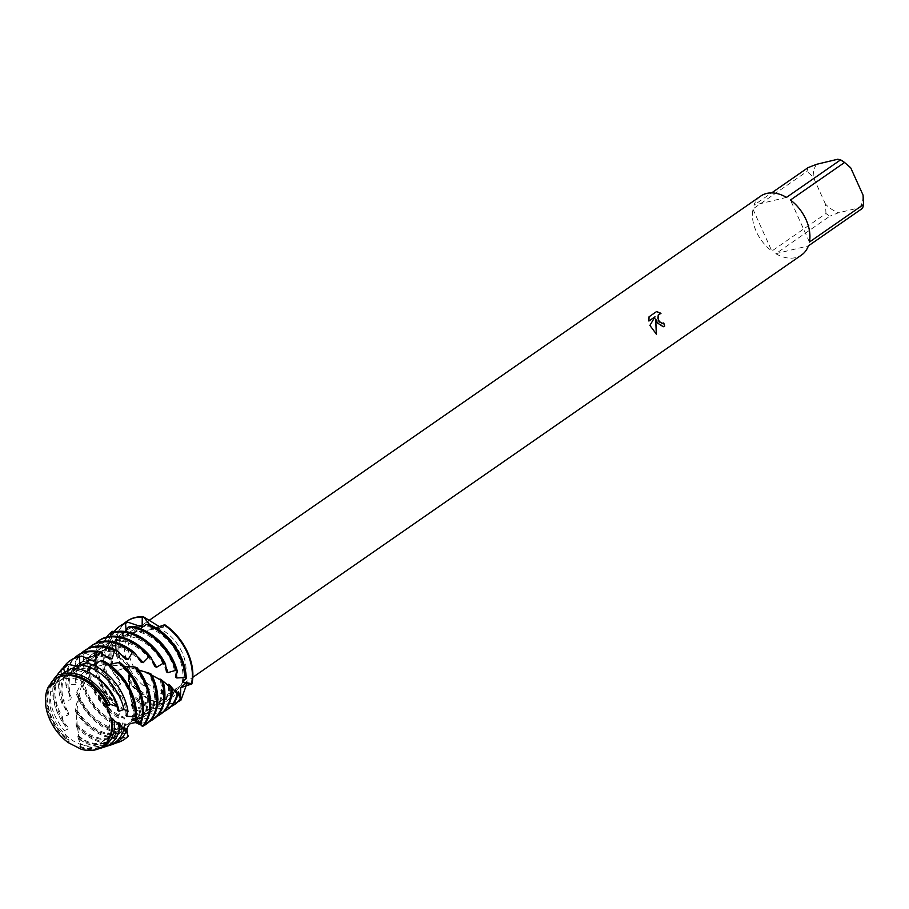 <?xml version="1.0" encoding="UTF-8"?>
<svg xmlns="http://www.w3.org/2000/svg" width="909" height="909" viewBox="0 0 909 909"><rect width="100%" height="100%" fill="white"/><g stroke="black" fill="none" stroke-linecap="round" stroke-linejoin="round"><path stroke-width="0.68" stroke-dasharray="4.54 3.41" d="M105.444 706.02A37.189 25.6 -124.8 0 0 58.437 681.648A37.189 25.6 -124.8 0 0 53.824 718.394A37.189 25.6 -124.8 0 0 100.831 742.767A37.189 25.6 -124.8 0 0 105.444 706.02A37.189 25.6 -124.8 0 0 58.437 681.648A37.189 25.6 -124.8 0 0 53.824 718.394A37.189 25.6 -124.8 0 0 100.831 742.767A37.189 25.6 -124.8 0 0 105.444 706.02M54.12 683.682L56.438 678.159L54.12 683.682M180.312 654.071A37.189 25.6 -124.8 0 0 133.316 629.698A37.189 25.6 -124.8 0 0 128.703 666.445A37.189 25.6 -124.8 0 0 175.71 690.817A37.189 25.6 -124.8 0 0 180.312 654.071A37.189 25.6 -124.8 0 0 133.316 629.698A37.189 25.6 -124.8 0 0 128.703 666.445A37.189 25.6 -124.8 0 0 175.71 690.817A37.189 25.6 -124.8 0 0 180.312 654.071M760.719 196.083A35.849 24.668 -124.8 0 0 753.913 205.195L771.639 192.901M808.033 167.654A35.849 24.668 -124.8 0 0 806.987 171.471L752.868 209.025A35.849 24.668 -124.8 0 0 756.277 231.5A35.849 24.668 -124.8 0 0 771.855 251.066L825.974 213.513A35.849 24.668 -124.8 0 0 829.928 216.137L775.809 253.691L808.385 245.873M182.118 652.389A35.849 24.668 -124.8 0 0 136.816 628.903A35.849 24.668 -124.8 0 0 132.384 664.32A35.849 24.668 -124.8 0 0 177.687 687.806A35.849 24.668 -124.8 0 0 182.118 652.389M129.748 665.252L117.227 655.73L127.283 665.32L128.851 678.728L128.203 680.023L129.419 677.25L129.748 665.252M141.327 725.302L135.134 719.587L140.179 723.837L133.441 713.951L136.804 717.758L131.362 705.429L131.078 703.952L133.009 706.997L129.714 694.328L129.544 692.522L130.43 694.578L129.896 695.817L129.498 693.749L129.408 680.307L128.214 681.125L128.203 680.034L129.646 675.114L127.283 665.32L117.227 655.73A47.791 32.894 -124.8 0 1 127.01 621.177A47.791 32.894 -124.8 0 0 117.227 655.73L116.886 656.866L122.431 666.842L122.033 669.104L114.159 671.421L113.909 673.933L120.67 682M159.541 626.744L163.802 627.017L165.268 625.04L161.063 627.892L155.575 627.755L149.553 624.528L155.575 627.755L159.461 628.176L165.268 625.04M663.615 323.025A35.69 24.566 -124.8 0 0 663.604 322.99L662.775 323.377M656.559 311.571L649.037 316.798M660.161 313.412L660.968 313.321M655.559 319.002L663.263 326.763M654.934 316.798L649.787 325.445L656.321 334.16M648.924 316.832L648.901 320.991M180.584 698.816L179.755 697.419M191.856 683.943L187.015 683.329M81.083 749.186L68.255 742.63L81.083 749.186L79.731 746.244L81.037 747.539L80.356 743.562L78.038 737.903L77.788 736.301L79.322 739.278L77.185 725.689L76.39 726.791L76.106 724.632L76.935 710.724L75.277 711.168L75.299 708.759L79.083 694.828L76.481 694.271L76.879 691.749A47.791 32.894 -124.8 0 0 79.14 697.487A47.791 32.894 -124.8 0 0 125.203 733.052L125.647 733.733L127.101 727.643L127.896 736.449A47.791 32.894 55.2 0 1 123.465 737.983A47.791 32.894 55.2 0 1 75.277 711.168M128.203 680.034A47.791 32.894 -124.8 0 0 181.039 699.998A47.791 32.894 -124.8 0 1 128.203 680.034M862.505 208.331L859.619 207.729L838.507 212.786L829.928 216.137M775.809 253.691A35.849 24.668 -124.8 0 0 801.579 254.986M825.974 213.513L825.474 204.139A31.065 21.384 -124.8 0 0 838.507 212.786M825.474 204.139L813.18 176.903L806.987 171.471M816.612 164.302A31.065 21.384 -124.8 0 0 813.18 176.903M849.063 166.267A31.065 21.384 -124.8 0 0 837.734 159.245M859.619 207.729A31.065 21.384 -124.8 0 0 863.061 195.128M752.868 209.025L771.855 251.066M786.501 197.389L753.913 205.195M809.43 242.055L790.455 200.014M49.086 685.636A41.382 28.486 -124.8 0 0 50.188 719.598A41.382 28.486 -124.8 0 0 68.016 742.074L68.255 742.63M129.078 681.068A40.462 27.849 -124.8 0 0 166.79 699.316A40.462 27.849 -124.8 0 0 173.494 696.339A40.462 27.849 -124.8 0 0 178.312 691.556M129.498 693.749A47.791 32.894 -124.8 0 0 167.222 707.622A47.791 32.894 -124.8 0 0 175.153 704.1M139.906 626.244A40.462 27.849 -124.8 0 0 134.077 626.869A40.462 27.849 -124.8 0 0 127.362 629.846A40.462 27.849 -124.8 0 0 122.033 669.104M129.169 679.08A40.462 27.849 -124.8 0 0 167.824 698.589A40.462 27.849 -124.8 0 0 174.539 695.612A40.462 27.849 -124.8 0 0 178.323 692.158M138.1 625.642A40.462 27.849 -124.8 0 0 135.111 626.142A40.462 27.849 -124.8 0 0 128.408 629.119A40.462 27.849 -124.8 0 0 122.431 666.842M113.966 673.33L113.909 673.933A47.791 32.894 55.2 0 1 113.716 673.512A47.791 32.894 55.2 0 1 114.239 631.528M120.67 625.574A47.791 32.894 -124.8 0 0 114.159 671.421M178.016 701.748A47.791 32.894 55.2 0 1 173.312 703.396A47.791 32.894 55.2 0 1 128.214 681.125M180.516 698.907L180.175 698.055M170.892 706.691A47.791 32.894 55.2 0 1 166.188 708.338A47.791 32.894 55.2 0 1 129.896 695.817M129.544 692.522A40.462 27.849 -124.8 0 0 160.7 703.532A40.462 27.849 -124.8 0 0 167.415 700.555A40.462 27.849 -124.8 0 0 175.13 690.181M129.714 694.328A40.462 27.849 -124.8 0 0 159.666 704.248A40.462 27.849 -124.8 0 0 166.37 701.271A40.462 27.849 -124.8 0 0 174.778 688.704M176.812 693.658L177.789 694.771M132.555 706.645A47.791 32.894 -124.8 0 0 160.109 712.565A47.791 32.894 -124.8 0 0 168.029 709.043M115.545 631.675L124.556 632.539L126.703 631.437A40.462 27.849 -124.8 0 0 121.283 634.062A40.462 27.849 -124.8 0 0 120.67 682.011L120.556 684.091L113.489 688.136L113.591 690.465A47.791 32.894 55.2 0 1 106.592 678.444A47.791 32.894 55.2 0 1 106.728 637.004M112.443 631.323A47.791 32.894 -124.8 0 0 107.626 677.728A47.791 32.894 -124.8 0 0 113.489 688.136M163.779 711.622A47.791 32.894 55.2 0 1 159.064 713.281A47.791 32.894 55.2 0 1 133.066 708.293M131.078 703.952A40.462 27.849 -124.8 0 0 153.587 708.475A40.462 27.849 -124.8 0 0 160.291 705.498A40.462 27.849 -124.8 0 0 169.676 686.397M166.427 671.842A40.462 27.849 -124.8 0 0 119.829 636.743A40.462 27.849 -124.8 0 0 119.068 636.948L113.966 632.028M165.847 666.774A40.462 27.849 -124.8 0 0 121.261 635.936L120.522 636.266M131.362 705.429A40.462 27.849 -124.8 0 0 152.542 709.19A40.462 27.849 -124.8 0 0 159.257 706.213A40.462 27.849 -124.8 0 0 168.665 684.284M170.29 687.284L172.04 688.738M136.27 716.587A47.791 32.894 -124.8 0 0 152.985 717.496A47.791 32.894 -124.8 0 0 160.904 713.985M115.363 705.429A47.791 32.894 55.2 0 1 99.467 683.386A47.791 32.894 55.2 0 1 97.502 645.515L99.206 643.515A47.791 32.894 -124.8 0 0 100.513 682.67A47.791 32.894 -124.8 0 0 115 703.384L115.363 705.429L122.067 707.713L122.329 709.27L118 716.337L118.522 717.996L124.079 717.212L124.385 718.371L121.692 726.359L122.238 727.552L125.987 723.894L125.203 733.052M152.28 660.309A40.462 27.849 -124.8 0 0 113.75 640.97A40.462 27.849 -124.8 0 0 107.046 643.936A40.462 27.849 -124.8 0 0 106.864 644.061L104.91 645.481L98.422 641.038L96.32 642.618M156.655 716.565A47.791 32.894 55.2 0 1 151.951 718.224A47.791 32.894 55.2 0 1 136.804 717.758M133.146 712.883A40.462 27.849 -124.8 0 0 146.463 713.406A40.462 27.849 -124.8 0 0 153.167 710.429A40.462 27.849 -124.8 0 0 161.552 680.466M154.769 666.502A40.462 27.849 -124.8 0 0 112.716 641.686A40.462 27.849 -124.8 0 0 106.001 644.663A40.462 27.849 -124.8 0 0 104.91 645.481M133.441 713.951A40.462 27.849 -124.8 0 0 145.429 714.133A40.462 27.849 -124.8 0 0 152.133 711.156A40.462 27.849 -124.8 0 0 159.961 678.978M160.711 680.08L163.222 681.602M139.747 723.166A47.791 32.894 -124.8 0 0 145.86 722.439A47.791 32.894 -124.8 0 0 153.791 718.928M118.522 717.996A47.791 32.894 55.2 0 1 92.343 688.329A47.791 32.894 55.2 0 1 87.457 660.479L88.741 658.173A47.791 32.894 -124.8 0 0 93.388 687.602A47.791 32.894 -124.8 0 0 118 716.337M137.202 656.366A40.462 27.849 -124.8 0 0 106.626 645.901A40.462 27.849 -124.8 0 0 99.922 648.878A40.462 27.849 -124.8 0 0 94.32 654.844L92.673 656.616L85.116 653.128L83.401 655.116L84.071 667.797L82.776 669.831L74.561 667.74L73.265 670.035L76.356 682.295L75.436 684.488L67.005 684.079L66.164 686.556L71.22 697.567L70.686 699.805L62.516 701.259L62.096 703.771L68.516 712.781L68.311 714.951L62.323 716.906L63.016 722.746A45.075 31.02 55.2 0 1 57.699 713.224A45.075 31.02 55.2 0 1 57.222 675.046M149.53 721.507A47.791 32.894 55.2 0 1 144.826 723.166A47.791 32.894 55.2 0 1 140.179 723.837M151.939 675.262L148.792 673.558L150.155 674.683L151.473 674.296M134.941 718.951A40.462 27.849 -124.8 0 0 139.338 718.349A40.462 27.849 -124.8 0 0 146.054 715.372A40.462 27.849 -124.8 0 0 150.564 674.33M141.065 662.104A40.462 27.849 -124.8 0 0 105.592 646.629A40.462 27.849 -124.8 0 0 98.888 649.605A40.462 27.849 -124.8 0 0 92.673 656.616M135.134 719.587A40.462 27.849 -124.8 0 0 138.304 719.076A40.462 27.849 -124.8 0 0 145.008 716.099A40.462 27.849 -124.8 0 0 148.792 673.558M142.179 726.28A47.791 32.894 -124.8 0 0 146.667 723.859M122.238 727.552A47.791 32.894 55.2 0 1 85.23 693.272A47.791 32.894 55.2 0 1 80.458 677.046L81.287 674.569A47.791 32.894 -124.8 0 0 86.264 692.544A47.791 32.894 -124.8 0 0 121.692 726.359M121.692 655.173A40.462 27.849 -124.8 0 0 99.513 650.844A40.462 27.849 -124.8 0 0 92.798 653.821A40.462 27.849 -124.8 0 0 84.06 667.797M125.828 659.355A40.462 27.849 -124.8 0 0 98.467 651.56A40.462 27.849 -124.8 0 0 91.764 654.537A40.462 27.849 -124.8 0 0 82.776 669.831M125.647 733.733A47.791 32.894 55.2 0 1 78.106 698.203A47.791 32.894 55.2 0 1 76.481 694.271M106.228 656.468A40.462 27.849 -124.8 0 0 92.388 655.787A40.462 27.849 -124.8 0 0 85.685 658.764A40.462 27.849 -124.8 0 0 76.345 682.295M79.083 694.828A40.462 27.849 -124.8 0 0 125.101 728.234A40.462 27.849 -124.8 0 0 127.101 727.643M109.716 658.877A40.462 27.849 -124.8 0 0 91.355 656.503A40.462 27.849 -124.8 0 0 84.639 659.479A40.462 27.849 -124.8 0 0 75.436 684.488M78.617 697.067A40.462 27.849 -124.8 0 0 124.056 728.95A40.462 27.849 -124.8 0 0 127.158 727.95M75.299 708.759A47.791 32.894 -124.8 0 0 124.499 737.256A47.791 32.894 -124.8 0 0 127.669 736.267M91.127 660.104A40.462 27.849 -124.8 0 0 85.264 660.729A40.462 27.849 -124.8 0 0 78.56 663.706A40.462 27.849 -124.8 0 0 71.22 697.567M127.896 736.449L127.249 733.733M76.856 709.929A40.462 27.849 -124.8 0 0 117.977 733.165A40.462 27.849 -124.8 0 0 124.692 730.188A40.462 27.849 -124.8 0 0 126.521 728.745M93.445 661.104A40.462 27.849 -124.8 0 0 84.23 661.445A40.462 27.849 -124.8 0 0 77.515 664.422A40.462 27.849 -124.8 0 0 70.686 699.805M76.708 712.065A40.462 27.849 -124.8 0 0 116.943 733.893A40.462 27.849 -124.8 0 0 123.647 730.916A40.462 27.849 -124.8 0 0 126.544 728.45M127.68 734.824L128.351 736.154M76.106 724.632A47.791 32.894 -124.8 0 0 117.375 742.199A47.791 32.894 -124.8 0 0 125.306 738.687M76.606 723.996A40.462 27.849 -124.8 0 0 110.853 738.108A40.462 27.849 -124.8 0 0 117.568 735.131A40.462 27.849 -124.8 0 0 124.033 727.643M77.742 666.24A40.462 27.849 -124.8 0 0 77.106 666.388A40.462 27.849 -124.8 0 0 70.402 669.365A40.462 27.849 -124.8 0 0 68.311 714.951M76.697 725.916A40.462 27.849 -124.8 0 0 109.819 738.835A40.462 27.849 -124.8 0 0 116.522 735.858A40.462 27.849 -124.8 0 0 123.851 726.507M78.424 735.79A46.018 31.679 -124.8 0 0 110.148 745.13A46.018 31.679 -124.8 0 0 111.83 744.664M60.505 670.683A46.018 31.679 -124.8 0 0 59.63 711.588A46.018 31.679 -124.8 0 0 62.335 716.906M77.788 736.301A40.462 27.849 -124.8 0 0 103.74 743.051A40.462 27.849 -124.8 0 0 110.444 740.074A40.462 27.849 -124.8 0 0 119.465 724.553M78.038 737.903A40.462 27.849 -124.8 0 0 102.694 743.767A40.462 27.849 -124.8 0 0 109.41 740.79A40.462 27.849 -124.8 0 0 118.738 722.644M80.356 743.562A43.7 30.088 -124.8 0 0 102.887 747.448A43.7 30.088 -124.8 0 0 104.49 747.005M63.016 722.735L67.891 727.132L67.948 729.109L64.482 730.609L66.834 738.881A42.087 28.974 55.2 0 1 51.62 718.383A42.087 28.974 55.2 0 1 49.711 685.397M55.744 676.739A43.7 30.088 -124.8 0 0 54.904 715.588A43.7 30.088 -124.8 0 0 64.482 730.609M66.982 675.035A40.462 27.849 -124.8 0 0 63.903 675.546A40.462 27.849 -124.8 0 0 59.642 677.08L57.585 678.341L57.153 677.569M98.229 748.959A42.087 28.974 55.2 0 1 97.831 749.061A42.087 28.974 55.2 0 1 81.037 747.539M79.731 746.244A40.462 27.849 -124.8 0 0 96.615 747.993A40.462 27.849 -124.8 0 0 103.331 745.016A40.462 27.849 -124.8 0 0 110.023 737.074M106.944 704.986A40.462 27.849 -124.8 0 0 62.869 676.262A40.462 27.849 -124.8 0 0 57.585 678.341M80.037 747.482A40.462 27.849 -124.8 0 0 95.581 748.709A40.462 27.849 -124.8 0 0 102.285 745.732A40.462 27.849 -124.8 0 0 111.034 717.576M81.094 748.948A41.382 28.486 -124.8 0 0 95.638 749.755A41.382 28.486 -124.8 0 0 96.933 749.402M138.816 670.047L135.486 668.91L136.18 669.251L137.157 667.82M124.397 666.354L120.522 665.752L120.874 663.081M109.216 664.479L104.524 664.74L103.319 660.843M92.82 664.99L88.23 666.377L86.582 662.945M76.186 668.672L72.345 670.899L71.084 668.626M60.142 676.251L59.642 677.08M61.244 674.467L63.289 674.296L65.3 672.944L64.732 672.16M113.591 690.465L120.704 695.794L120.84 697.669L115 703.384M139.247 723.825L140.418 724.496M155.95 627.846L150.951 628.608L148.974 624.29M140.327 628.63L134.6 631.278L131.089 626.426M125.056 631.505L121.261 635.936L119.068 636.948M110.273 636.334L106.864 644.072M96.252 643.083L94.32 654.844M66.834 738.881L68.834 739.869L69.05 741.551L68.016 742.074M76.879 691.749L83.673 679.489L80.458 677.046M81.287 674.569L89.639 666.842L90.843 664.763L87.457 660.479M88.741 658.173L99.001 653.264L100.569 651.435L97.502 645.515M99.206 643.515L110.773 641.64L112.671 640.141L110.648 635.425M126.703 631.437L126.067 630.232M117.704 710.44A40.462 27.849 -124.8 0 0 72.345 670.899M65.3 672.944A40.462 27.849 -124.8 0 0 64.312 673.58L63.278 674.296A40.462 27.849 -124.8 0 0 63.278 674.296A40.462 27.849 -124.8 0 0 67.948 729.109M93.957 675.364A40.462 27.849 -124.8 0 0 74.606 670.047M64.312 673.58A40.462 27.849 -124.8 0 0 67.891 727.132M106.58 746.209A45.075 31.02 55.2 0 1 79.322 739.278M125.953 715.667A40.462 27.849 -124.8 0 0 88.23 666.377M126.987 713.485A40.462 27.849 -124.8 0 0 90.605 665.956M76.72 666.058A40.462 27.849 -124.8 0 0 71.436 668.638A40.462 27.849 -124.8 0 0 68.516 712.781M115.557 743.096A47.791 32.894 55.2 0 1 76.39 726.791M62.096 703.771A47.791 32.894 55.2 0 1 63.278 667.729M70.822 660.15A47.791 32.894 -124.8 0 0 62.516 701.259M131.6 719.837A40.462 27.849 -124.8 0 0 104.524 664.74M132.634 719.167A40.462 27.849 -124.8 0 0 106.898 664.74M66.164 686.556A47.791 32.894 55.2 0 1 74.038 658.286M77.947 655.207A47.791 32.894 -124.8 0 0 67.005 684.079M134.782 722.246A40.462 27.849 -124.8 0 0 120.522 665.752M135.236 722.212A40.462 27.849 -124.8 0 0 122.783 666.092M73.265 670.035A47.791 32.894 55.2 0 1 81.151 653.355M85.06 650.265A47.791 32.894 -124.8 0 0 74.561 667.74M82.844 681.705A40.462 27.849 -124.8 0 0 126.226 724.632M135.793 722.303A40.462 27.849 -124.8 0 0 137.895 721.03A40.462 27.849 -124.8 0 0 135.486 668.91M83.673 679.489A40.462 27.849 -124.8 0 0 125.987 723.894M135.793 722.076A40.462 27.849 -124.8 0 0 138.929 720.314A40.462 27.849 -124.8 0 0 137.543 669.513M83.401 655.116A47.791 32.894 55.2 0 1 88.275 648.412M92.184 645.333A47.791 32.894 -124.8 0 0 85.116 653.128M89.639 666.842A40.462 27.849 -124.8 0 0 124.385 718.371M90.843 664.763A40.462 27.849 -124.8 0 0 124.079 717.212M99.308 640.39A47.791 32.894 -124.8 0 0 98.422 641.038M99.001 653.264A40.462 27.849 -124.8 0 0 122.329 709.27M100.569 651.435A40.462 27.849 -124.8 0 0 122.067 707.725M110.773 641.64A40.462 27.849 -124.8 0 0 120.84 697.669M112.671 640.141A40.462 27.849 -124.8 0 0 120.704 695.794M124.556 632.539A40.462 27.849 -124.8 0 0 120.249 634.777A40.462 27.849 -124.8 0 0 120.556 684.091M175.664 677.216A40.462 27.849 -124.8 0 0 134.6 631.278M176.46 674.262A40.462 27.849 -124.8 0 0 136.918 630.698M116.886 656.866A47.791 32.894 55.2 0 1 123.885 623.71M183.425 680.83A40.462 27.849 -124.8 0 0 153.36 628.46M182.311 681.943A40.462 27.849 -124.8 0 0 150.951 628.608M50.688 685A40.462 27.849 -124.8 0 0 69.05 741.551M52.392 683.284A40.462 27.849 -124.8 0 0 68.834 739.869M58.437 681.648L133.316 629.698L58.437 681.648M136.816 628.903L148.417 620.87M185.209 683.716L188.163 683.159M53.472 684.318L80.731 668.922L105.683 664.82L120.567 665.752M128.851 678.728L129.419 677.25M161.063 627.892L163.802 627.017M177.687 687.806L192.822 677.307M100.831 742.767L175.71 690.817L100.831 742.767M173.494 696.339L174.539 695.612M166.37 701.271L167.415 700.555M159.257 706.213L160.291 705.498M152.133 711.156L153.167 710.429M145.008 716.099L146.054 715.372M123.647 730.916L124.692 730.188M116.522 735.858L117.568 735.131M109.41 740.79L110.444 740.074M102.285 745.732L103.331 745.016M177.244 694.192L175.846 692.658M171.074 688.113L167.79 685.431M161.938 681.273L155.791 677.569M150.155 674.683L140.656 670.74M136.18 669.251L123.351 666.195M129.646 675.114L129.408 680.307M139.838 723.246L139.111 722.064M136.486 716.792L135.248 713.77M133.009 706.997L131.635 701.407M130.43 694.578L129.464 685.511M159.461 628.176L132.305 632.778C110.341 640.061 87.548 658.73 79.072 694.874M79.276 738.983L77.947 732.029M77.185 725.689L76.776 715.474M76.935 710.724L78.515 697.658M70.402 669.365L71.436 668.638M77.515 664.422L78.56 663.706M84.639 659.479L85.685 658.764M137.895 721.03L138.929 720.314M91.764 654.537L92.798 653.821M98.888 649.605L99.922 648.878M106.001 644.663L107.046 643.936M120.249 634.777L121.283 634.062M127.362 629.846L128.408 629.119"/><path stroke-width="1.36" d="M49.711 685.397A42.087 28.974 55.2 0 1 51.449 682.307L52.392 683.284L48.677 686.238A41.257 28.406 -124.8 0 0 49.927 719.814A41.257 28.406 -124.8 0 0 68.255 742.63L81.083 749.186A41.257 28.406 -124.8 0 0 110.978 718.065L105.898 703.43A41.257 28.406 -124.8 0 0 56.438 678.159L53.472 684.318L48.677 686.238L54.12 683.682L48.677 686.238A41.257 28.406 -124.8 0 0 49.927 719.814A41.257 28.406 -124.8 0 0 68.255 742.63M105.898 703.43L110.978 718.065L106.501 706.066L105.898 703.43L106.523 703.543A41.382 28.486 -124.8 0 0 62.176 675.66A41.382 28.486 -124.8 0 0 57.153 677.569L56.438 678.159A41.257 28.406 -124.8 0 1 105.898 703.43M657.196 322.82L655.662 318.979L656.434 334.205L649.901 325.411L655.048 316.775L648.901 321.036L649.037 316.798L656.616 311.537L660.968 313.321L658.332 314.957L658.048 318.548L659.23 321.411L662.15 323.434L663.718 322.956A35.849 24.668 55.2 0 1 664.706 326.081L663.263 326.751L657.196 322.82M844.563 162.472L850.756 167.892L863.061 195.128L863.55 204.502L809.43 242.055A35.849 24.668 -124.8 0 0 806.022 219.569A35.849 24.668 -124.8 0 0 790.455 200.014L844.563 162.472A35.849 24.668 -124.8 0 0 840.609 159.848L786.501 197.389A35.849 24.668 -124.8 0 0 760.719 196.083L148.417 620.87M771.639 192.901L808.033 167.654L816.612 164.302L837.734 159.245L840.609 159.848M114.239 631.528A47.791 32.894 55.2 0 1 119.624 626.29A47.791 32.894 55.2 0 1 125.544 623.347L127.953 622.222L139.906 626.244L142.156 625.574L142.258 617.131L143.474 616.802L149.553 624.528L143.474 616.802A47.791 32.894 -124.8 0 0 127.01 621.177A47.791 32.894 -124.8 0 1 127.271 620.995A47.791 32.894 -124.8 0 1 143.474 616.802L159.541 626.744M191.856 683.943L180.675 687.693L180.505 698.601L180.675 687.693L185.209 683.716L191.856 683.943A47.791 32.894 -124.8 0 0 187.674 652.31A47.791 32.894 -124.8 0 0 165.268 625.04L164.086 624.949A47.791 32.894 55.2 0 1 187.152 652.673A47.791 32.894 55.2 0 1 191.504 683.602L191.856 683.943A47.791 32.894 -124.8 0 0 187.674 652.31A47.791 32.894 -124.8 0 0 165.268 625.04M662.775 323.377L659.616 322.081L657.934 318.57L658.23 314.98L660.161 313.412M660.809 313.321L656.559 311.571M663.195 326.774L664.593 326.115A35.69 24.566 -124.8 0 0 663.615 323.025M656.321 334.16L655.662 318.979M648.901 320.991L655.048 316.775M187.015 683.329L181.039 699.998L180.584 698.816L181.005 700.044A47.791 32.894 55.2 0 1 178.016 701.748M192.822 677.307L801.579 254.986A35.849 24.668 -124.8 0 0 808.385 245.873L862.505 208.331A35.849 24.668 -124.8 0 0 863.55 204.502M850.756 167.892A31.065 21.384 -124.8 0 0 849.211 166.404A31.065 21.384 -124.8 0 0 849.063 166.267M81.083 749.186A41.257 28.406 -124.8 0 0 96.729 749.471A41.257 28.406 -124.8 0 0 110.978 718.065L112.318 718.349L114.454 720.746A42.087 28.974 55.2 0 1 99.365 748.63A42.087 28.974 55.2 0 1 98.229 748.959M178.323 692.158A40.462 27.849 -124.8 0 0 178.618 691.806L179.846 697.567M174.108 704.827L175.153 704.1A47.791 32.894 -124.8 0 0 180.596 698.794L180.368 698.351A47.791 32.894 55.2 0 1 174.108 704.827A47.791 32.894 55.2 0 1 170.892 706.691M142.156 625.574A40.462 27.849 -124.8 0 0 138.1 625.642M186.277 678.546A47.791 32.894 -124.8 0 0 181.073 656.889A47.791 32.894 -124.8 0 0 148.974 624.29L146.338 624.392A47.791 32.894 55.2 0 1 180.027 657.605A47.791 32.894 55.2 0 1 185.163 677.512L186.277 678.546L182.311 681.943L191.504 683.602M127.953 622.222A47.791 32.894 -124.8 0 0 120.67 625.574L119.624 626.29M181.005 700.032L180.516 698.907M180.175 698.055L178.618 691.806M123.885 623.71A47.791 32.894 55.2 0 1 126.749 621.347A47.791 32.894 55.2 0 1 134.68 617.836A47.791 32.894 55.2 0 1 142.258 617.131M180.368 698.351L175.46 689.215L176.812 693.658M175.13 690.181A40.462 27.849 -124.8 0 0 175.46 689.215M166.995 709.77L168.029 709.043A47.791 32.894 -124.8 0 0 177.789 694.771L177.141 693.999A47.791 32.894 55.2 0 1 166.995 709.77A47.791 32.894 55.2 0 1 163.779 711.622M177.369 671.365A47.791 32.894 -124.8 0 0 173.949 661.832A47.791 32.894 -124.8 0 0 131.089 626.426L128.521 627.028A47.791 32.894 55.2 0 1 172.915 662.547A47.791 32.894 55.2 0 1 175.812 670.285L177.369 671.365L175.664 677.216L176.8 677.955L185.163 677.512M106.728 637.004A47.791 32.894 55.2 0 1 110.364 632.914L112.443 631.323L115.545 631.675M177.141 693.987L169.722 685.011L168.665 684.284L170.29 687.284M169.676 686.397A40.462 27.849 -124.8 0 0 169.722 685.011M81.776 656.093L93.445 661.104L95.797 660.593L96.672 652.162L99.274 651.742L109.716 658.877L112.091 658.786L114.625 650.73L117.238 650.799L125.828 659.355L128.124 659.627L132.305 652.457L134.805 652.946L141.065 662.104L143.179 662.672L148.883 656.809L151.155 657.627L154.769 666.502L156.609 667.24L163.575 663.036L165.529 664.047L166.427 671.842L167.938 672.649A40.462 27.849 -124.8 0 0 165.847 666.774M165.529 664.047A47.791 32.894 -124.8 0 0 114.352 631.937A47.791 32.894 -124.8 0 0 113.966 632.028L111.58 633.141L110.273 636.334M159.87 714.701L160.904 713.985A47.791 32.894 -124.8 0 0 172.04 688.738L170.937 687.749A47.791 32.894 55.2 0 1 159.87 714.701A47.791 32.894 55.2 0 1 156.655 716.565M156.609 667.24A40.462 27.849 -124.8 0 0 152.28 660.309M111.58 633.141A47.791 32.894 55.2 0 1 113.307 632.653A47.791 32.894 55.2 0 1 163.575 663.036M170.937 687.738L161.393 679.773L159.961 678.978L160.711 680.08M161.552 680.466A40.462 27.849 -124.8 0 0 161.393 679.773M151.155 657.627A47.791 32.894 -124.8 0 0 107.228 636.879A47.791 32.894 -124.8 0 0 99.308 640.39L98.263 641.106A47.791 32.894 55.2 0 1 106.194 637.595A47.791 32.894 55.2 0 1 148.883 656.809M152.746 719.644L153.791 718.928A47.791 32.894 -124.8 0 0 163.222 681.602L161.677 680.523A47.791 32.894 55.2 0 1 152.746 719.644A47.791 32.894 55.2 0 1 149.53 721.507M143.179 662.672A40.462 27.849 -124.8 0 0 137.202 656.366M161.677 680.523L151.939 675.262M134.805 652.946A47.791 32.894 -124.8 0 0 100.104 641.811A47.791 32.894 -124.8 0 0 92.184 645.333L91.15 646.049A47.791 32.894 55.2 0 1 99.07 642.538A47.791 32.894 55.2 0 1 132.305 652.457M145.633 724.587L146.667 723.859A47.791 32.894 -124.8 0 0 152.587 676.648A47.791 32.894 -124.8 0 0 151.473 674.296L149.53 673.285A47.791 32.894 55.2 0 1 151.542 677.364A47.791 32.894 55.2 0 1 145.633 724.587A47.791 32.894 55.2 0 1 142.395 726.45L141.315 725.291L142.395 726.45M128.124 659.627A40.462 27.849 -124.8 0 0 121.692 655.173M117.238 650.799A47.791 32.894 -124.8 0 0 92.991 646.754A47.791 32.894 -124.8 0 0 85.06 650.265L84.026 650.992A47.791 32.894 55.2 0 1 91.945 647.481A47.791 32.894 55.2 0 1 114.625 650.73M142.793 726.064A47.791 32.894 -124.8 0 0 145.463 681.591A47.791 32.894 -124.8 0 0 137.157 667.82L134.884 667.001A47.791 32.894 55.2 0 1 144.429 682.307A47.791 32.894 55.2 0 1 142.69 725.78L139.247 723.825C138.259 722.257 135.248 722.235 130.192 723.734C127.658 725.893 126.601 728.791 127.021 732.415L126.749 728.541L127.669 734.79L124.385 726.927L125.749 731.95L123.783 729.563A45.075 31.02 55.2 0 1 108.83 745.619A45.075 31.02 55.2 0 1 107.182 746.073A45.075 31.02 55.2 0 1 106.58 746.209M112.091 658.786A40.462 27.849 -124.8 0 0 106.228 656.468M99.274 651.742A47.791 32.894 -124.8 0 0 85.866 651.696A47.791 32.894 -124.8 0 0 77.947 655.207L76.901 655.934A47.791 32.894 55.2 0 1 84.832 652.412A47.791 32.894 55.2 0 1 96.672 652.162M140.975 722.939A47.791 32.894 -124.8 0 0 138.338 686.534A47.791 32.894 -124.8 0 0 120.874 663.081L118.375 662.581A47.791 32.894 55.2 0 1 137.304 687.249A47.791 32.894 55.2 0 1 140.475 722.269L140.975 722.939L134.782 722.246L142.69 725.78M95.797 660.593A40.462 27.849 -124.8 0 0 91.127 660.104M127.249 733.733L127.021 732.415M81.787 656.093A47.791 32.894 -124.8 0 0 78.742 656.639A47.791 32.894 -124.8 0 0 70.822 660.15L69.788 660.866A47.791 32.894 55.2 0 1 77.708 657.355A47.791 32.894 55.2 0 1 79.322 657.025L81.787 656.093M124.26 739.403L125.306 738.687A47.791 32.894 -124.8 0 0 128.351 736.154L128.26 735.87A47.791 32.894 55.2 0 1 124.26 739.403A47.791 32.894 55.2 0 1 116.341 742.926A47.791 32.894 55.2 0 1 115.557 743.096M136.293 717.531A47.791 32.894 -124.8 0 0 131.226 691.465A47.791 32.894 -124.8 0 0 103.319 660.843L100.706 660.763A47.791 32.894 55.2 0 1 130.18 692.192A47.791 32.894 55.2 0 1 135.361 716.599L136.293 717.531L131.6 719.837L140.475 722.269M79.617 665.365A40.462 27.849 -124.8 0 0 78.151 665.661A40.462 27.849 -124.8 0 0 76.72 666.058M79.867 665.115L79.322 657.025M128.26 735.87L127.635 734.733M124.033 727.643A40.462 27.849 -124.8 0 0 124.385 726.927M57.222 675.046A45.075 31.02 55.2 0 1 58.562 673.16A45.075 31.02 55.2 0 1 63.585 668.49L68.198 664.434L77.742 666.24L79.969 665.308M108.83 745.619L111.83 744.664A46.018 31.679 -124.8 0 0 125.749 731.95M68.198 664.434A46.018 31.679 -124.8 0 0 60.505 670.683L58.562 673.16M128.033 711.565A46.018 31.679 -124.8 0 0 123.476 696.283A46.018 31.679 -124.8 0 0 86.582 662.945L80.094 664.877A45.075 31.02 55.2 0 1 120.238 698.226A45.075 31.02 55.2 0 1 123.999 709.418L128.033 711.565L125.953 715.667L126.93 716.36L135.361 716.599M123.783 729.563L119.636 723.303L118.738 722.644L120.113 725.723L114.454 720.746M119.465 724.553A40.462 27.849 -124.8 0 0 119.636 723.303M99.365 748.63L104.49 747.005A43.7 30.088 -124.8 0 0 120.113 725.723M51.449 682.307L57.562 674.694A43.7 30.088 -124.8 0 0 55.744 676.739L53.722 679.307M106.523 703.543L106.944 704.986L108.66 705.77L109.978 704.282L117.761 706.702A43.7 30.088 -124.8 0 0 115.545 701.055A43.7 30.088 -124.8 0 0 71.084 668.626L61.176 674.512A42.087 28.974 55.2 0 1 63.812 673.705A42.087 28.974 55.2 0 1 109.978 704.282L110.125 704.316M108.66 705.77A40.462 27.849 -124.8 0 0 66.982 675.035M110.023 737.074A40.462 27.849 -124.8 0 0 112.318 718.349M96.933 749.402A41.382 28.486 -124.8 0 0 97.138 749.334A41.382 28.486 -124.8 0 0 111.534 718.485M149.53 673.285L138.816 670.047M134.896 667.001L124.397 666.354M118.375 662.581L109.216 664.479M100.706 660.763L92.82 664.99M80.094 664.877L76.186 668.672M61.176 674.512L60.142 676.251M57.562 674.694L61.244 674.467M64.732 672.16L63.585 668.49M167.938 672.649L175.812 670.285M117.761 706.702L117.704 710.44L119.068 711.236L123.999 709.418M140.418 724.496L141.281 725.246M164.086 624.949L155.95 627.846M146.338 624.392L140.327 628.63M128.521 627.028L125.056 631.505M98.263 641.106A47.791 32.894 55.2 0 0 96.32 642.618L96.252 643.083M110.648 635.425L110.364 632.914M126.067 630.232L125.544 623.347M119.068 711.236A40.462 27.849 -124.8 0 0 93.957 675.364M126.93 716.36A40.462 27.849 -124.8 0 0 126.987 713.485M63.278 667.729A47.791 32.894 55.2 0 1 69.788 660.866M132.214 720.326A40.462 27.849 -124.8 0 0 132.634 719.167M74.038 658.286A47.791 32.894 55.2 0 1 76.901 655.934M81.151 653.355A47.791 32.894 55.2 0 1 84.026 650.992M88.275 648.412A47.791 32.894 55.2 0 1 91.15 646.049M176.8 677.955A40.462 27.849 -124.8 0 0 176.46 674.262M183.084 682.454A40.462 27.849 -124.8 0 0 183.425 680.83"/></g></svg>
